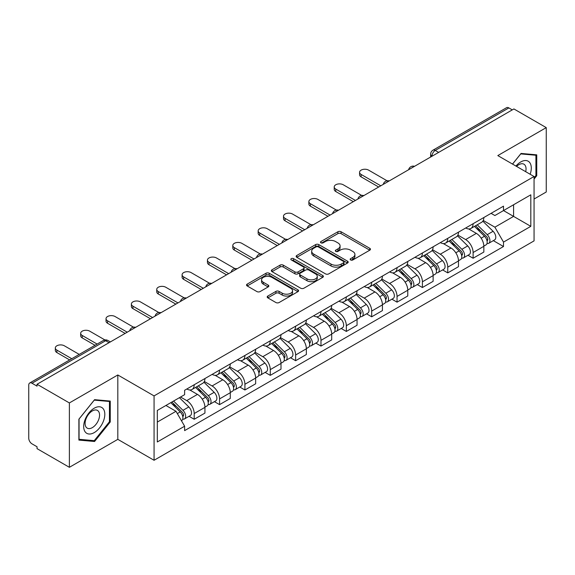 <?xml version="1.0" encoding="UTF-8"?>
<svg xmlns="http://www.w3.org/2000/svg" width="575" height="575" viewBox="0 0 575 575"><rect width="100%" height="100%" fill="white"/><g stroke="black" fill="none" stroke-linecap="round" stroke-linejoin="round"><path stroke-width="0.86" d="M350.606 259.957A1.581 0.913 0 0 0 352.842 259.957L369.79 250.175A2.257 1.301 0 0 0 370.451 249.248A2.257 1.301 0 0 0 369.79 248.328L341.076 231.754A2.257 1.301 0 0 0 337.884 231.754L320.936 241.536A1.581 0.913 0 0 0 320.469 242.183A1.581 0.913 0 0 0 320.936 242.83A1.581 0.913 0 0 0 323.164 242.83L325.364 241.557A7.216 4.169 0 0 1 335.57 241.557L337.963 242.945A7.216 4.169 0 0 1 340.077 245.892A7.216 4.169 0 0 1 337.963 248.838L335.771 250.103A1.581 0.913 0 0 0 335.311 250.75A1.581 0.913 0 0 0 335.771 251.39A1.581 0.913 0 0 0 338.007 251.39L340.199 250.125A7.216 4.169 0 0 1 350.405 250.125L352.798 251.505A7.216 4.169 0 0 1 354.919 254.452A7.216 4.169 0 0 1 352.798 257.406L350.606 258.671A1.581 0.913 0 0 0 350.146 259.311A1.581 0.913 0 0 0 350.606 259.957L350.606 258.671M267.849 296.039A2.257 1.301 0 0 0 267.188 296.966A2.257 1.301 0 0 0 267.849 297.886L275.907 302.536A2.257 1.301 0 0 0 279.098 302.536L297.922 291.669A2.257 1.301 0 0 0 298.583 290.749A2.257 1.301 0 0 0 297.922 289.822L269.208 273.247A2.257 1.301 0 0 0 266.017 273.247L247.193 284.115A2.257 1.301 0 0 0 246.531 285.035A2.257 1.301 0 0 0 247.193 285.955L256.917 291.575A2.257 1.301 0 0 0 260.108 291.575L268.166 286.925A2.257 1.301 0 0 0 268.827 286.005A2.257 1.301 0 0 0 268.166 285.078L263.343 282.296A6.038 3.486 0 0 1 261.575 279.831A6.038 3.486 0 0 1 265.298 276.611A6.038 3.486 0 0 1 271.874 277.366L290.785 288.283A6.038 3.486 0 0 1 292.553 290.749A6.038 3.486 0 0 1 288.822 293.962A6.038 3.486 0 0 1 282.246 293.207L279.098 291.388A2.257 1.301 0 0 0 275.907 291.388L267.849 296.039L267.849 297.886M154.064 395.902L117.817 374.972L69.381 402.938L37.037 384.265L513.906 108.948L546.25 127.621L497.813 155.588L534.06 176.511L154.064 395.902L154.064 460.273L534.06 240.882L534.06 176.511M325.522 273.887A2.257 1.301 0 0 0 328.713 273.887L347.537 263.019A2.257 1.301 0 0 0 348.198 262.099A2.257 1.301 0 0 0 347.537 261.179L318.823 244.598A2.257 1.301 0 0 0 315.632 244.598L296.808 255.465A2.257 1.301 0 0 0 296.147 256.393A2.257 1.301 0 0 0 296.808 257.312L325.522 273.887M291.935 260.303A1.581 0.913 0 0 1 293.537 260.525L293.537 258.649L322.726 275.504A2.257 1.301 0 0 1 323.387 276.424A2.257 1.301 0 0 1 322.726 277.344L303.902 288.212A2.257 1.301 0 0 1 300.711 288.212L271.997 271.63L271.997 269.79A2.257 1.301 0 0 0 271.335 270.71A2.257 1.301 0 0 0 271.997 271.63M271.997 269.79L280.054 265.14A2.257 1.301 0 0 1 283.245 265.14L294.889 271.867A2.257 1.301 0 0 0 298.08 271.867L303.428 268.777A2.257 1.301 0 0 0 304.089 267.857A2.257 1.301 0 0 0 303.428 266.937L291.302 259.936A1.581 0.913 0 0 1 290.835 259.289A1.581 0.913 0 0 1 291.812 258.448A1.581 0.913 0 0 1 293.537 258.649M69.381 402.938L69.381 467.31L37.037 448.637L37.037 446.761L31.999 443.85A4.6 2.652 -120 0 1 28.75 438.222L28.75 385.106A4.6 2.652 -120 0 1 29.699 383.007L103.327 340.501A4.6 2.652 60 0 1 105.628 340.723L31.999 383.23A4.6 2.652 -120 0 0 29.699 383.007M534.06 199.029L546.25 191.993L546.25 127.621M69.381 467.31L117.817 439.35L154.064 460.273M37.037 384.265L37.037 386.141L31.999 383.23M438.653 152.397L435.239 150.427A4.6 2.652 60 0 0 432.939 150.197L506.568 107.69A4.6 2.652 60 0 1 508.868 107.913L435.239 150.427A4.6 2.652 120 0 0 431.99 156.055L431.99 156.242M512.282 109.89L508.868 107.913M473.11 223.711A10.573 6.102 60 0 1 470.918 228.455L481.649 222.266A10.573 6.102 -120 0 0 483.841 217.515M457.887 235.096L465.635 239.567A10.573 6.102 60 0 1 473.11 252.518L483.841 246.323A10.573 6.102 -120 0 0 476.359 233.378L468.683 228.943M483.841 246.323L483.841 252.051L473.11 258.24L467.971 255.271M470.918 228.455A10.573 6.102 60 0 1 465.714 227.98M473.11 252.518L473.11 258.24M447.753 238.352A10.573 6.102 60 0 1 445.567 243.096L456.291 236.9A10.573 6.102 -120 0 0 458.483 232.156M442.613 269.912L447.753 272.881L458.483 266.685L458.483 260.964A10.573 6.102 -120 0 0 451.008 248.012L443.325 243.584M445.567 243.096A10.573 6.102 60 0 1 440.364 242.621M432.529 249.737L440.277 254.208A10.573 6.102 60 0 1 447.753 267.159L447.753 272.881M422.402 252.986A10.573 6.102 60 0 1 420.21 257.737L430.941 251.541A10.573 6.102 -120 0 0 433.126 246.797M417.256 284.553L422.402 287.522L433.126 281.326L433.126 275.605A10.573 6.102 -120 0 0 425.651 262.653L417.975 258.218M420.21 257.737A10.573 6.102 60 0 1 415.006 257.255M407.179 264.371L414.927 268.848A10.573 6.102 60 0 1 422.402 281.793L422.402 287.522M397.045 267.627A10.573 6.102 60 0 1 394.86 272.37L405.583 266.182A10.573 6.102 -120 0 0 407.776 261.431M391.906 299.187L397.045 302.155L407.776 295.967L407.776 290.238A10.573 6.102 -120 0 0 400.293 277.294L392.617 272.859M394.86 272.37A10.573 6.102 60 0 1 389.649 271.896M381.822 279.012L389.57 283.482A10.573 6.102 60 0 1 397.045 296.434L397.045 302.155M371.694 282.268A10.573 6.102 60 0 1 369.502 287.011L380.226 280.816A10.573 6.102 -120 0 0 382.418 276.072M366.548 313.828L371.694 316.796L382.418 310.601L382.418 304.879A10.573 6.102 -120 0 0 374.943 291.928L367.267 287.5M369.502 287.011A10.573 6.102 60 0 1 364.298 286.537M356.464 293.652L364.212 298.123A10.573 6.102 60 0 1 371.694 311.075L371.694 316.796M346.337 296.901A10.573 6.102 60 0 1 344.145 301.652L354.876 295.457A10.573 6.102 -120 0 0 357.061 290.713M341.191 328.469L346.337 331.437L357.061 325.242L357.061 319.52A10.573 6.102 -120 0 0 349.586 306.568L341.909 302.134M344.145 301.652A10.573 6.102 60 0 1 338.941 301.171M331.114 308.286L338.862 312.764A10.573 6.102 60 0 1 346.337 325.709L346.337 331.437M320.979 311.542A10.573 6.102 60 0 1 318.794 316.286L329.518 310.098A10.573 6.102 -120 0 0 331.71 305.347M315.84 343.103L320.979 346.071L331.71 339.882L331.71 334.154A10.573 6.102 -120 0 0 324.235 321.209L316.552 316.775M318.794 316.286A10.573 6.102 60 0 1 313.583 315.812M305.756 322.927L313.504 327.398A10.573 6.102 60 0 1 320.979 340.35L320.979 346.071M295.629 326.183A10.573 6.102 60 0 1 293.437 330.927L304.161 324.731A10.573 6.102 -120 0 0 306.353 319.988M290.483 357.743L295.629 360.712L306.353 354.516L306.353 348.795A10.573 6.102 -120 0 0 298.878 335.843L291.202 331.416M293.437 330.927A10.573 6.102 60 0 1 288.233 330.452M280.406 337.568L288.147 342.039A10.573 6.102 60 0 1 295.629 354.991L295.629 360.712M270.272 340.817A10.573 6.102 60 0 1 268.079 345.568L278.81 339.372A10.573 6.102 -120 0 0 280.995 334.628M265.125 372.384L270.272 375.353L280.995 369.157L280.995 363.436A10.573 6.102 -120 0 0 273.52 350.484L265.844 346.049M268.079 345.568A10.573 6.102 60 0 1 262.876 345.086M255.048 352.202L262.797 356.68A10.573 6.102 60 0 1 270.272 369.624L270.272 375.353M244.914 355.458A10.573 6.102 60 0 1 242.729 360.202L253.453 354.013A10.573 6.102 -120 0 0 255.645 349.262M239.775 387.018L244.914 389.987L255.645 383.798L255.645 378.07A10.573 6.102 -120 0 0 248.17 365.125L240.487 360.69M242.729 360.202A10.573 6.102 60 0 1 237.525 359.727M229.691 366.843L237.439 371.313A10.573 6.102 60 0 1 244.914 384.265L244.914 389.987M219.564 370.099A10.573 6.102 60 0 1 217.372 374.842L228.103 368.647A10.573 6.102 -120 0 0 230.287 363.903M214.417 401.659L219.564 404.628L230.287 398.432L230.287 392.711A10.573 6.102 -120 0 0 222.812 379.759L215.136 375.331M217.372 374.842A10.573 6.102 60 0 1 212.168 374.368M204.341 381.484L212.089 385.954A10.573 6.102 60 0 1 219.564 398.906L219.564 404.628M194.206 384.732A10.573 6.102 60 0 1 192.014 389.483L202.745 383.288A10.573 6.102 -120 0 0 204.937 378.544M189.067 416.3L194.206 419.268L204.937 413.073L204.937 407.352A10.573 6.102 -120 0 0 197.455 394.4L189.779 389.965M192.014 389.483A10.573 6.102 60 0 1 186.81 389.002M180.557 397.03L186.731 400.595A10.573 6.102 60 0 1 194.206 413.54L194.206 419.268M491.072 213.339L494.888 215.546L530.811 194.81L513.583 204.757L513.583 216.394L494.888 227.182L483.244 220.455M157.313 422.079L176 411.29L184.618 426.212L157.313 441.974L157.313 410.442L184.618 394.68L184.618 390.274L503.506 206.166L503.506 210.572L530.811 226.342L503.506 242.104L494.888 227.182M530.811 194.81L530.811 226.342M184.618 426.212L184.618 430.625L503.506 246.517L503.506 242.104M534.06 179.091L536.741 175.756L536.741 154.84L521.058 153.439L512.512 164.069M117.817 374.972L117.817 439.35M78.89 440.091L94.573 441.492L110.256 421.978L110.256 401.07L94.573 399.668L78.89 419.182L78.89 440.091M176 411.29L165.923 405.476M493.321 240.638L503.506 246.517M535.929 175.282L536.741 175.756M92.92 440.536L94.573 441.492M109.444 421.511L110.256 421.978M351.239 260.18L352.798 259.282A7.216 4.169 0 0 0 354.919 256.335L354.919 254.452M340.077 245.892L340.077 247.768A7.216 4.169 0 0 1 337.963 250.714L336.404 251.613M369.761 250.19L341.076 233.63A2.257 1.301 0 0 0 337.884 233.63L321.569 243.053M347.508 263.041L318.823 246.474A2.257 1.301 0 0 0 315.632 246.474L296.837 257.327M343.548 262.746A1.581 0.913 0 0 0 344.008 262.099A1.581 0.913 0 0 0 343.548 261.452L318.342 246.905A1.581 0.913 0 0 0 316.106 246.905L313.792 248.235A7.216 4.169 0 0 0 311.679 251.189A7.216 4.169 0 0 0 313.792 254.136L331.027 264.083A7.216 4.169 0 0 0 341.234 264.083L343.548 262.746L343.548 264.622A1.581 0.913 0 0 0 344.008 263.975L344.008 262.099M311.679 251.189L311.679 253.065A7.216 4.169 0 0 0 313.792 256.012L313.792 254.136M343.548 264.622L341.234 265.959A7.216 4.169 0 0 1 331.027 265.959L313.792 256.012M272.025 271.652L280.054 267.016L280.054 265.14M304.089 267.857L304.089 269.732A2.257 1.301 0 0 1 303.428 270.652L298.08 273.743A2.257 1.301 0 0 1 294.889 273.743L283.245 267.016A2.257 1.301 0 0 0 280.054 267.016M293.537 260.525L322.697 277.358M306.978 278.839A6.038 3.486 0 0 0 313.555 279.594A6.038 3.486 0 0 0 317.278 276.374A6.038 3.486 0 0 0 315.51 273.916L308.847 270.07A2.257 1.301 0 0 0 305.656 270.07L300.315 273.154A2.257 1.301 0 0 0 299.654 274.074A2.257 1.301 0 0 0 300.315 274.994L306.978 278.839L306.978 280.715A6.038 3.486 0 0 0 313.555 281.47A6.038 3.486 0 0 0 317.278 278.257L317.278 276.374M299.654 274.074L299.654 275.95A2.257 1.301 0 0 0 300.315 276.87L300.315 274.994M306.978 280.715L300.315 276.87M292.553 290.749L292.553 292.625A6.038 3.486 0 0 1 288.822 295.845A6.038 3.486 0 0 1 282.246 295.083L279.098 293.264A2.257 1.301 0 0 0 275.907 293.264L267.878 297.9M261.575 279.831L261.575 281.707A6.038 3.486 0 0 0 263.343 284.172L263.343 282.296M268.137 286.939L263.343 284.172M297.893 291.683L269.208 275.123A2.257 1.301 0 0 0 266.017 275.123L247.221 285.976M474.476 226.406L484.466 236.26A5.743 3.321 60 0 1 485.983 244.878L483.834 246.114M476.467 228.368L480.7 230.812M387.068 180.787L368.604 170.128A5.29 3.055 -0 0 0 362.839 169.467A5.29 3.055 -0 0 0 359.576 172.292A5.29 3.055 -0 0 0 361.129 174.448L380.794 185.804M475.582 225.767L486.522 236.555A2.76 1.596 60 0 1 487.248 240.695A2.76 1.596 60 0 1 486.996 240.788M477.236 224.811L487.226 234.665A5.743 3.321 60 0 1 488.743 243.283A5.743 3.321 60 0 1 487.011 243.462M482.827 221.174L493.077 231.287A5.743 3.321 60 0 1 494.593 239.904L488.743 243.283M378.681 187.019L361.129 176.884A5.29 3.055 180 0 1 359.576 174.728L359.576 172.292M449.118 241.047L459.109 250.901A5.743 3.321 60 0 1 460.625 259.512L458.483 260.748M451.109 243.009L455.35 245.453M361.711 195.428L343.246 184.769A5.29 3.055 -0 0 0 337.489 184.108A5.29 3.055 -0 0 0 334.226 186.925A5.29 3.055 -0 0 0 335.771 189.089L355.436 200.438M450.225 240.408L461.164 251.196A2.76 1.596 60 0 1 461.89 255.329A2.76 1.596 60 0 1 461.639 255.429M451.885 239.452L461.869 249.306A5.743 3.321 60 0 1 463.385 257.916A5.743 3.321 60 0 1 461.653 258.103M457.47 235.815L467.727 245.928A5.743 3.321 60 0 1 469.236 254.538L463.385 257.916M353.323 201.66L335.771 191.525A5.29 3.055 180 0 1 334.226 189.369L334.226 186.925M423.768 255.681L433.751 265.535A5.743 3.321 60 0 1 435.268 274.153L433.126 275.389M425.759 257.65L429.992 260.094M336.353 210.069L317.896 199.41A5.29 3.055 -0 0 0 312.132 198.749A5.29 3.055 -0 0 0 308.868 201.566A5.29 3.055 -0 0 0 310.414 203.722L330.086 215.079M424.875 255.041L435.814 265.837A2.76 1.596 60 0 1 436.54 269.97A2.76 1.596 60 0 1 436.288 270.07M426.528 254.085L436.518 263.939A5.743 3.321 60 0 1 438.035 272.557A5.743 3.321 60 0 1 436.296 272.744M432.12 250.448L442.369 260.561A5.743 3.321 60 0 1 443.886 269.179L438.035 272.557M327.973 216.301L310.414 206.166A5.29 3.055 180 0 1 308.868 204.003L308.868 201.566M530.15 174.254A14.943 8.625 120 0 0 529.884 162.782A14.943 8.625 120 0 0 515.947 166.053M525.687 171.673A10.228 5.908 120 0 0 525.076 165.262A10.228 5.908 120 0 0 523.926 164.198A10.228 5.908 120 0 0 516.566 166.412M512.548 164.091L520.734 153.906L535.929 155.257L535.929 175.526L534.06 177.847M534.923 154.682L535.929 155.257M103.399 409.012A14.943 8.625 120 0 0 88.967 412.879A14.943 8.625 120 0 0 85.1 431.775A14.943 8.625 120 0 0 99.532 427.908A14.943 8.625 120 0 0 103.399 409.012M98.591 411.492A10.228 5.908 120 0 0 97.441 410.421A10.228 5.908 120 0 0 87.925 415.2A10.228 5.908 120 0 0 86.063 427.074A10.228 5.908 120 0 0 87.213 428.138A10.228 5.908 120 0 0 96.729 423.365A10.228 5.908 120 0 0 98.591 411.492M94.25 440.658L79.055 439.3L79.055 419.038L94.25 400.128L109.444 401.487L109.444 421.748L94.25 440.658M108.438 400.904L109.444 401.487M398.41 270.322L408.401 280.176A5.743 3.321 60 0 1 409.918 288.794L407.768 290.03M400.401 272.284L404.635 274.728M311.003 224.703L292.538 214.044A5.29 3.055 -0 0 0 286.774 213.382A5.29 3.055 -0 0 0 283.511 216.207A5.29 3.055 -0 0 0 285.063 218.363L304.728 229.72M399.517 269.682L410.457 280.471A2.76 1.596 60 0 1 411.183 284.611A2.76 1.596 60 0 1 410.931 284.704M401.17 268.726L411.161 278.58A5.743 3.321 60 0 1 412.677 287.198A5.743 3.321 60 0 1 410.945 287.378M406.762 265.089L417.012 275.202A5.743 3.321 60 0 1 418.528 283.82L412.677 287.198M302.615 230.934L285.063 220.8A5.29 3.055 180 0 1 283.511 218.644L283.511 216.207M373.053 284.963L383.043 294.817A5.743 3.321 60 0 1 384.56 303.428L382.418 304.664M375.051 286.925L379.284 289.369M285.646 239.344L267.181 228.685A5.29 3.055 -0 0 0 261.424 228.023A5.29 3.055 -0 0 0 258.161 230.841A5.29 3.055 -0 0 0 259.706 233.004L279.371 244.353M374.167 284.323L385.099 295.112A2.76 1.596 60 0 1 385.832 299.244A2.76 1.596 60 0 1 385.581 299.345M375.82 283.367L385.811 293.221A5.743 3.321 60 0 1 387.32 301.832A5.743 3.321 60 0 1 385.588 302.019M381.412 279.73L391.661 289.843A5.743 3.321 60 0 1 393.178 298.454L387.32 301.832M277.258 245.575L259.706 235.441A5.29 3.055 180 0 1 258.161 233.285L258.161 230.841M347.702 299.597L357.686 309.451A5.743 3.321 60 0 1 359.202 318.068L357.061 319.305M349.693 301.566L353.927 304.01M260.295 253.985L241.831 243.326A5.29 3.055 -0 0 0 236.066 242.664A5.29 3.055 -0 0 0 232.803 245.482A5.29 3.055 -0 0 0 234.356 247.638L254.021 258.994M348.809 298.957L359.749 309.745A2.76 1.596 60 0 1 360.475 313.885A2.76 1.596 60 0 1 360.223 313.986M350.463 298.001L360.453 307.855A5.743 3.321 60 0 1 361.97 316.473A5.743 3.321 60 0 1 360.23 316.66M356.054 294.364L366.304 304.477A5.743 3.321 60 0 1 367.82 313.095L361.97 316.473M251.908 260.216L234.356 250.082A5.29 3.055 180 0 1 232.803 247.918L232.803 245.482M322.345 314.238L332.336 324.092A5.743 3.321 60 0 1 333.852 332.702L331.703 333.946M324.336 316.2L328.569 318.643M234.938 268.618L216.473 257.959A5.29 3.055 -0 0 0 210.716 257.298A5.29 3.055 -0 0 0 207.446 260.123A5.29 3.055 -0 0 0 208.998 262.279L228.663 273.635M323.452 313.598L334.391 324.386A2.76 1.596 60 0 1 335.117 328.526A2.76 1.596 60 0 1 334.866 328.62M325.112 312.642L335.096 322.496A5.743 3.321 60 0 1 336.612 331.114A5.743 3.321 60 0 1 334.88 331.293M330.697 309.005L340.946 319.118A5.743 3.321 60 0 1 342.463 327.736L336.612 331.114M226.55 274.85L208.998 264.716A5.29 3.055 180 0 1 207.446 262.559L207.446 260.123M296.988 328.871L306.978 338.732A5.743 3.321 60 0 1 308.495 347.343L306.353 348.579M298.986 330.841L303.219 333.284M209.58 283.259L191.116 272.6A5.29 3.055 -0 0 0 185.358 271.939A5.29 3.055 -0 0 0 182.095 274.757A5.29 3.055 -0 0 0 183.641 276.92L203.306 288.269M298.102 328.239L309.034 339.027A2.76 1.596 60 0 1 309.767 343.16A2.76 1.596 60 0 1 309.515 343.261M299.755 327.283L309.745 337.137A5.743 3.321 60 0 1 311.262 345.748A5.743 3.321 60 0 1 309.522 345.934M305.347 323.646L315.596 333.759A5.743 3.321 60 0 1 317.113 342.369L311.262 345.748M201.193 289.491L183.641 279.357A5.29 3.055 180 0 1 182.095 277.2L182.095 274.757M271.637 343.512L281.628 353.366A5.743 3.321 60 0 1 283.137 361.984L280.995 363.22M273.628 345.482L277.862 347.925M184.23 297.9L165.765 287.241A5.29 3.055 -0 0 0 160.001 286.58A5.29 3.055 -0 0 0 156.738 289.397A5.29 3.055 -0 0 0 158.29 291.554L177.955 302.91M272.744 342.873L283.683 353.661A2.76 1.596 60 0 1 284.409 357.801A2.76 1.596 60 0 1 284.158 357.902M274.397 341.917L284.388 351.771A5.743 3.321 60 0 1 285.904 360.388A5.743 3.321 60 0 1 284.165 360.575M279.989 338.28L290.238 348.393A5.743 3.321 60 0 1 291.755 357.01L285.904 360.388M175.842 304.132L158.29 293.998A5.29 3.055 180 0 1 156.738 291.834L156.738 289.397M246.28 358.153L256.27 368.007A5.743 3.321 60 0 1 257.787 376.618L255.645 377.861M248.271 360.115L252.504 362.559M158.873 312.534L140.408 301.875A5.29 3.055 -0 0 0 134.651 301.214A5.29 3.055 -0 0 0 131.388 304.038A5.29 3.055 -0 0 0 132.933 306.195L152.598 317.551M247.387 357.513L258.326 368.302A2.76 1.596 60 0 1 259.052 372.435A2.76 1.596 60 0 1 258.8 372.535M249.047 356.558L259.03 366.412A5.743 3.321 60 0 1 260.547 375.029A5.743 3.321 60 0 1 258.815 375.209M254.632 352.921L264.881 363.033A5.743 3.321 60 0 1 266.397 371.651L260.547 375.029M150.485 318.766L132.933 308.631A5.29 3.055 180 0 1 131.388 306.475L131.388 304.038M220.929 372.787L230.913 382.641A5.743 3.321 60 0 1 232.429 391.259L230.287 392.495M222.92 374.756L227.154 377.2M133.515 327.175L115.058 316.516A5.29 3.055 -0 0 0 109.293 315.855A5.29 3.055 -0 0 0 106.03 318.672A5.29 3.055 -0 0 0 107.575 320.836L127.24 332.185M222.036 372.147L232.976 382.943A2.76 1.596 60 0 1 233.702 387.076A2.76 1.596 60 0 1 233.45 387.176M223.689 371.198L233.68 381.052A5.743 3.321 60 0 1 235.197 389.663A5.743 3.321 60 0 1 233.457 389.85M229.281 367.562L239.531 377.674A5.743 3.321 60 0 1 241.047 386.285L235.197 389.663M125.127 333.407L107.575 323.272A5.29 3.055 180 0 1 106.03 321.116L106.03 318.672M195.572 387.428L205.562 397.282A5.743 3.321 60 0 1 207.079 405.9L204.93 407.136M197.563 389.397L201.796 391.841M104.909 339.94L89.7 331.157A5.29 3.055 -0 0 0 83.936 330.496A5.29 3.055 -0 0 0 80.672 333.313A5.29 3.055 -0 0 0 82.225 335.469L97.132 344.08M196.679 386.788L207.618 397.577A2.76 1.596 60 0 1 208.344 401.717A2.76 1.596 60 0 1 208.092 401.817M198.332 385.832L208.322 395.686A5.743 3.321 60 0 1 209.839 404.304A5.743 3.321 60 0 1 208.107 404.491M203.924 382.195L214.173 392.308A5.743 3.321 60 0 1 215.69 400.926L209.839 404.304M95.019 345.295L82.225 337.913A5.29 3.055 180 0 1 80.672 335.75L80.672 333.313M170.811 402.651L180.205 411.923A5.743 3.321 60 0 1 181.722 420.533L181.434 420.699M172.205 404.031L176.446 406.475M79.249 354.401L64.343 345.791A5.29 3.055 -0 0 0 58.585 345.129A5.29 3.055 -0 0 0 55.322 347.954A5.29 3.055 -0 0 0 56.868 350.11L71.774 358.714M171.918 402.011L182.261 412.217A2.76 1.596 60 0 1 182.987 416.35A2.76 1.596 60 0 1 182.735 416.451M173.571 401.055L182.965 410.327A5.743 3.321 60 0 1 184.482 418.945A5.743 3.321 60 0 1 182.749 419.125M179.422 397.677L188.816 406.949A5.743 3.321 60 0 1 190.332 415.567L184.482 418.945M69.661 359.936L56.868 352.547A5.29 3.055 180 0 1 55.322 350.391L55.322 347.954M432.156 156.148L431.99 156.055A4.6 2.652 0 0 1 430.646 154.179L430.646 157.018M219.564 398.906L230.287 392.711M244.914 384.265L255.645 378.07M270.272 369.624L280.995 363.436M295.629 354.991L306.353 348.795M320.979 340.35L331.71 334.154M346.337 325.709L357.061 319.52M371.694 311.075L382.418 304.879M397.045 296.434L407.776 290.238M422.402 281.793L433.126 275.605M447.753 267.159L458.483 260.964M194.206 413.54L204.937 407.352M186.731 400.595L197.455 394.4M212.089 385.954L222.812 379.759M237.439 371.313L248.17 365.125M262.797 356.68L273.52 350.484M288.147 342.039L298.878 335.843M313.504 327.398L324.235 321.209M338.862 312.764L349.586 306.568M364.212 298.123L374.943 291.928M389.57 283.482L400.293 277.294M414.927 268.848L425.651 262.653M440.277 254.208L451.008 248.012M465.635 239.567L476.359 233.378M414.151 166.542A4.6 2.652 120 0 0 412.124 167.713M388.793 181.183A4.6 2.652 120 0 0 386.767 182.354M363.443 195.816A4.6 2.652 120 0 0 361.409 196.988M338.086 210.457A4.6 2.652 120 0 0 336.059 211.629M312.735 225.098A4.6 2.652 120 0 0 310.701 226.27M287.378 239.732A4.6 2.652 120 0 0 285.351 240.903M262.02 254.373A4.6 2.652 120 0 0 259.993 255.544M236.67 269.014A4.6 2.652 120 0 0 234.636 270.185M211.312 283.647A4.6 2.652 120 0 0 209.286 284.819M185.955 298.288A4.6 2.652 120 0 0 183.928 299.46M160.605 312.929A4.6 2.652 120 0 0 158.571 314.101M135.247 327.563A4.6 2.652 120 0 0 133.22 328.735M109.042 342.693L105.628 340.723A4.6 2.652 120 0 1 107.927 340.501A4.6 4.6 0 0 0 103.327 340.501M352.798 259.282L352.798 257.406M335.771 251.39L335.771 250.103M337.963 250.714L337.963 248.838M320.936 242.83L320.936 241.536M337.884 233.63L337.884 231.754M341.076 233.63L341.076 231.754M369.79 250.175L369.79 248.328M296.808 257.312L296.808 255.465M315.632 246.474L315.632 244.598M318.823 246.474L318.823 244.598M347.537 263.019L347.537 261.179M331.027 265.959L331.027 264.083M341.234 265.959L341.234 264.083M283.245 267.016L283.245 265.14M294.889 273.743L294.889 271.867M298.08 273.743L298.08 271.867M303.428 270.652L303.428 268.777M322.726 277.344L322.726 275.504M275.907 293.264L275.907 291.388M279.098 293.264L279.098 291.388M282.246 295.083L282.246 293.207M268.166 286.925L268.166 285.078M247.193 285.955L247.193 284.115M266.017 275.123L266.017 273.247M269.208 275.123L269.208 273.247M297.922 291.669L297.922 289.822M484.466 236.26L481.16 238.165M487.823 239.43L486.788 240.027M493.077 231.287L487.226 234.665M361.129 176.884L361.129 174.448M459.109 250.901L455.81 252.806M462.465 254.071L461.43 254.667M467.727 245.928L461.869 249.306M335.771 191.525L335.771 189.089M433.751 265.535L430.452 267.44M437.108 268.705L436.073 269.301M442.369 260.561L436.518 263.939M310.414 206.166L310.414 203.722M408.401 280.176L405.102 282.081M411.757 283.346L410.723 283.942M417.012 275.202L411.161 278.58M285.063 220.8L285.063 218.363M383.043 294.817L379.744 296.722M386.4 297.987L385.365 298.583M391.661 289.843L385.811 293.221M259.706 235.441L259.706 233.004M357.686 309.451L354.387 311.355M361.043 312.62L360.007 313.217M366.304 304.477L360.453 307.855M234.356 250.082L234.356 247.638M332.336 324.092L329.037 325.996M335.692 327.261L334.657 327.858M340.946 319.118L335.096 322.496M208.998 264.716L208.998 262.279M306.978 338.732L303.679 340.637M310.335 341.895L309.3 342.499M315.596 333.759L309.745 337.137M183.641 279.357L183.641 276.92M281.628 353.366L278.322 355.271M284.977 356.536L283.942 357.132M290.238 348.393L284.388 351.771M158.29 293.998L158.29 291.554M256.27 368.007L252.971 369.912M259.627 371.177L258.592 371.773M264.881 363.033L259.03 366.412M132.933 308.631L132.933 306.195M230.913 382.641L227.614 384.553M234.269 385.811L233.234 386.414M239.531 377.674L233.68 381.052M107.575 323.272L107.575 320.836M205.562 397.282L202.256 399.187M208.919 400.452L207.884 401.048M214.173 392.308L208.322 395.686M82.225 337.913L82.225 335.469M180.205 411.923L177.33 413.583M183.562 415.092L182.527 415.689M188.816 406.949L182.965 410.327M56.868 352.547L56.868 350.11M414.539 166.319A4.6 4.6 0 0 0 408.645 169.718M389.189 180.952A4.6 4.6 0 0 0 383.288 184.359M363.831 195.593A4.6 4.6 0 0 0 357.93 199M338.474 210.234A4.6 4.6 0 0 0 332.58 213.634M313.123 224.868A4.6 4.6 0 0 0 307.223 228.275M287.766 239.509A4.6 4.6 0 0 0 281.872 242.916M262.416 254.15A4.6 4.6 0 0 0 256.515 257.55M237.058 268.784A4.6 4.6 0 0 0 231.157 272.191M211.701 283.425A4.6 4.6 0 0 0 205.807 286.832M186.35 298.066A4.6 4.6 0 0 0 180.449 301.465M160.993 312.699A4.6 4.6 0 0 0 155.092 316.106M135.635 327.34A4.6 4.6 0 0 0 129.742 330.747M110.386 341.917L107.927 340.501M432.939 150.197A4.6 4.6 0 0 0 430.646 154.179"/></g></svg>
